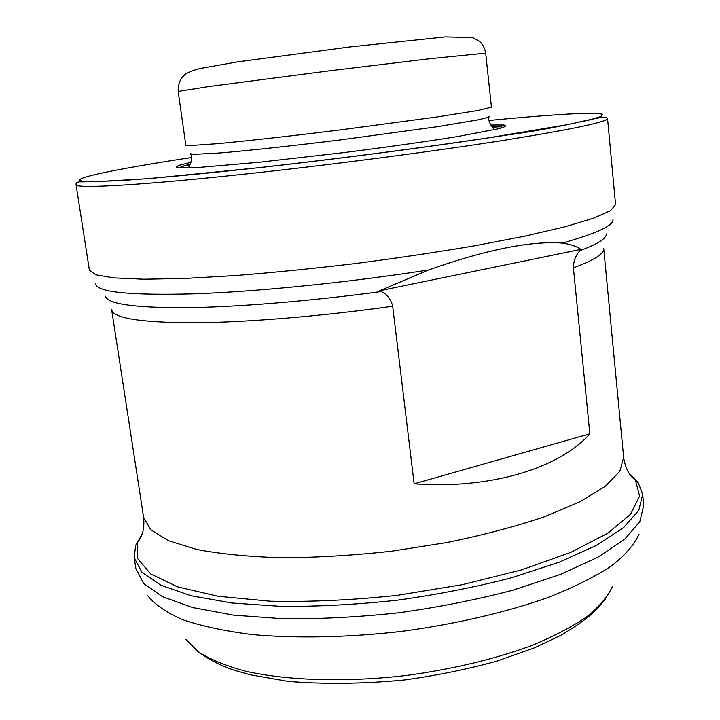 <?xml version="1.0" encoding="UTF-8"?>
<svg xmlns="http://www.w3.org/2000/svg" width="720" height="720" viewBox="0 0 720 720"><rect width="100%" height="100%" fill="white"/><g stroke="black" fill="none" stroke-linecap="round" stroke-linejoin="round"><path stroke-width="1.08" d="M178.164 91.431L185.832 145.233L189.396 145.62L217.539 143.667C246.276 141.012 291.357 135.981 339.12 130.059L436.554 117.018L477.684 110.52L491.454 107.163L485.685 53.127L429.957 58.698L331.704 70.533L209.592 86.436L178.164 91.431C178.002 83.853 180.378 78.147 185.292 74.331C187.389 72.648 192.06 70.749 199.305 68.634L237.276 61.92L349.659 46.962L445.329 36.9L472.59 37.575L479.547 41.337C482.823 44.343 484.875 48.267 485.685 53.127M190.944 162.342L178.326 165.519L176.22 167.301C179.208 167.967 187.155 167.985 200.07 167.337L259.659 162.207L341.955 152.829C385.506 147.339 426.411 141.57 457.551 136.548L499.41 128.583C505.647 126.783 507.078 125.577 503.694 124.992L490.689 125.001M142.101 534.357L135.612 545.472L134.208 557.766L141.912 572.265L160.767 585.18L190.926 595.683L231.741 602.982L281.619 606.393C318.636 606.609 357.318 604.53 397.674 600.147C437.868 594.495 475.884 587.016 511.713 577.728L559.233 562.194L597.015 545.103L623.673 527.517L638.775 510.372L642.69 494.433L638.316 482.859L629.298 473.679M414.144 483.804C490.725 489.546 559.818 467.955 589.86 433.809L414.144 483.804L392.688 306.225C390.978 299.322 387.153 294.426 381.231 291.555L379.773 290.7L580.986 249.363C576.54 246.312 570.312 244.206 562.311 243.054C596.799 233.361 613.692 225.513 612.99 219.519M589.86 433.809L573.408 267.822C594.297 260.136 604.395 253.647 603.711 248.337L623.646 457.407C625.275 468.135 629.199 475.677 635.409 480.042L628.704 472.752M580.986 249.363L579.96 250.641C575.685 255.303 573.498 261.036 573.408 267.822M95.571 283.968C97.272 292.221 130.095 295.515 194.022 293.85C257.562 291.627 348.525 282.474 428.562 269.955L379.773 290.7M428.562 269.955C486.09 249.714 530.667 240.741 562.311 243.054M190.422 153.693L193.203 154.377L220.05 152.964C248.094 150.624 292.851 145.791 340.344 139.914L436.905 126.756L476.892 120.042C484.659 118.413 488.727 117.225 489.078 116.496C487.224 122.094 493.983 129.096 493.992 129.24L493.668 129.933M190.179 164.187L182.097 166.401L179.811 167.868M502.839 127.629L500.265 126.774L491.886 126.612M488.979 120.465C525.411 116.973 554.787 114.687 577.116 113.598C589.941 113.175 598.374 113.382 602.433 114.219L601.227 116.424L589.392 119.979L566.361 124.839L487.98 137.907C421.479 147.897 335.358 159.102 258.309 167.724C212.778 172.71 174.348 176.454 143.019 178.974L97.254 181.62C87.795 181.71 81.945 181.332 79.704 180.504C76.104 177.075 124.785 167.679 191.493 157.518M257.454 172.719C143.343 185.31 74.403 189.063 76.05 184.59C75.789 182.511 77.76 181.611 81.963 181.881L119.088 180.738L153.243 178.2L258.192 167.769C342.198 158.445 439.956 145.539 506.7 135.072C574.218 126.153 604.305 113.616 607.527 118.395C607.644 121.815 573.795 129.015 505.962 139.977C438.507 150.642 341.145 163.512 257.454 172.719M186.048 639.423L198.216 651.78C210.069 659.358 225.783 665.82 245.367 671.148C287.415 680.688 346.338 682.524 407.043 675.396C453.258 669.033 494.658 659.124 531.261 645.696C553.59 636.489 572.193 626.787 587.088 616.581C599.634 606.312 608.094 596.223 612.468 586.314M147.519 595.341C154.422 604.305 166.068 612.387 182.439 619.587C201.528 626.103 224.847 631.107 252.414 634.59C296.298 638.541 348.147 637.524 401.562 631.395C454.851 624.231 505.368 612.504 546.948 597.897C572.814 587.763 594.198 577.197 611.1 566.199C625.203 555.192 634.509 544.5 639.009 534.123M134.208 557.766L135.891 568.584L143.649 583.434L162.531 596.709L192.699 607.545L233.496 615.132L283.338 618.768C320.31 619.101 358.947 617.085 399.24 612.729C439.38 607.068 477.324 599.544 513.081 590.148L560.511 574.398L598.203 557.037L624.789 539.127L639.837 521.631L643.707 505.332L642.69 494.433M392.688 306.225C319.968 316.485 244.161 322.596 192.042 322.803C139.842 322.488 113.04 318.105 111.636 309.636L143.586 517.203L150.705 529.704L168.408 540.702L196.812 549.477C220.86 554.04 249.345 556.803 282.267 557.775C317.124 557.577 353.556 555.39 391.581 551.214L447.309 542.466C483.165 535.068 515.43 526.536 544.122 516.879L579.96 501.75L605.349 486.279L619.821 471.276L623.646 457.407M105.579 296.262C107.388 303.912 133.641 307.728 184.338 307.71C235.035 307.224 308.862 301.311 381.231 291.555M579.96 250.641C597.78 244.026 606.555 238.446 606.294 233.892M76.05 184.59L89.379 270.108L95.742 274.752L113.715 277.893L143.559 279.216L184.743 278.469L235.701 275.535C273.771 272.511 313.785 268.497 355.743 263.502C397.647 258.048 437.418 252.126 475.065 245.718L525.186 236.07L565.299 226.692L593.91 218.088L610.551 210.627L615.582 204.57L607.527 118.395M142.452 533.313L137.736 542.025L137.646 558.63L150.687 573.93L177.588 586.854L218.043 596.277L270.387 601.218C310.311 602.064 352.539 600.111 397.08 595.368L462.015 584.73L521.334 569.961L570.87 552.33L607.77 533.268L630.684 514.143L639.567 496.107L635.409 480.042L638.316 482.859M178.326 165.519L182.097 166.401L189.828 164.853M503.694 124.992L500.265 126.774L492.381 127.17M190.566 154.017C193.5 158.994 188.658 167.184 188.784 167.256M196.281 650.322C207.819 659.088 220.554 665.739 234.477 670.275L249.615 674.64L287.919 681.363C324.144 684.369 363.006 683.901 404.505 679.968C437.022 675.468 467.91 669.15 497.187 661.014L534.087 647.973L560.448 635.526C576.162 626.247 587.943 617.841 595.8 610.317L605.214 599.382M143.586 517.203C144.639 528.003 142.695 536.274 137.736 542.025L135.612 545.472"/></g></svg>
